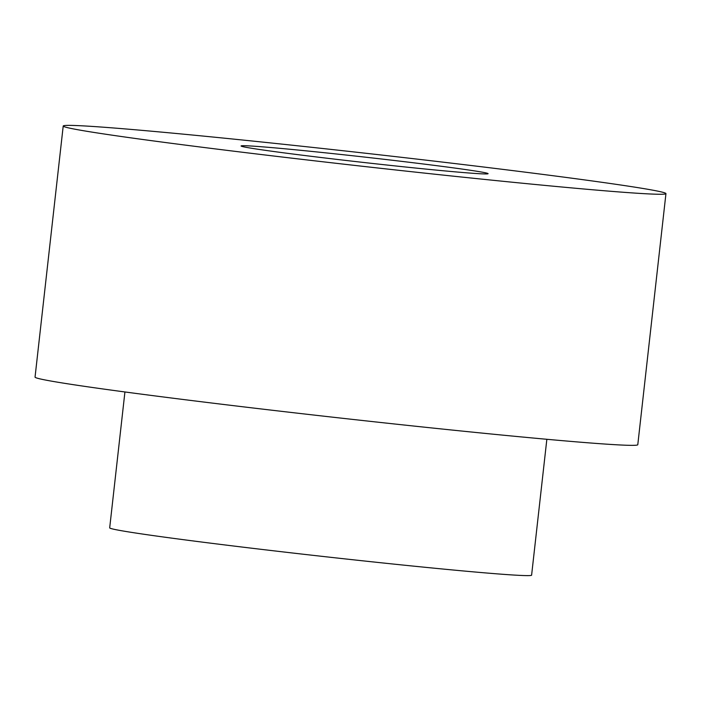 <?xml version="1.0" encoding="UTF-8"?>
<svg xmlns="http://www.w3.org/2000/svg" width="701" height="701" viewBox="0 0 701 701"><rect width="100%" height="100%" fill="white"/><g stroke="black" fill="none" stroke-linecap="round" stroke-linejoin="round"><path stroke-width="1.05" d="M281.215 152.503A124.287 2.725 6.4 0 0 414.23 167.907A124.287 2.725 6.4 0 0 488.089 173.682A124.287 2.725 6.4 0 0 364.888 157.112A124.287 2.725 6.4 0 0 241.074 145.966A124.287 2.725 6.4 0 0 281.215 152.503M142.224 130.377A303.261 6.651 6.4 0 0 63.213 126.022A303.261 6.651 6.4 0 0 363.837 166.435A303.261 6.651 6.4 0 0 665.95 193.625A303.261 6.651 6.4 0 0 474.042 165.857A303.261 6.651 6.4 0 0 142.224 130.377M63.213 126.022L35.05 377.103A303.261 6.651 6.4 0 0 335.674 417.516A303.261 6.651 6.4 0 0 637.787 444.706L665.95 193.625M124.927 391.964L109.689 527.844A212.28 4.662 6.4 0 0 320.129 556.138A212.28 4.662 6.4 0 0 531.603 575.17L546.85 439.29"/></g></svg>
